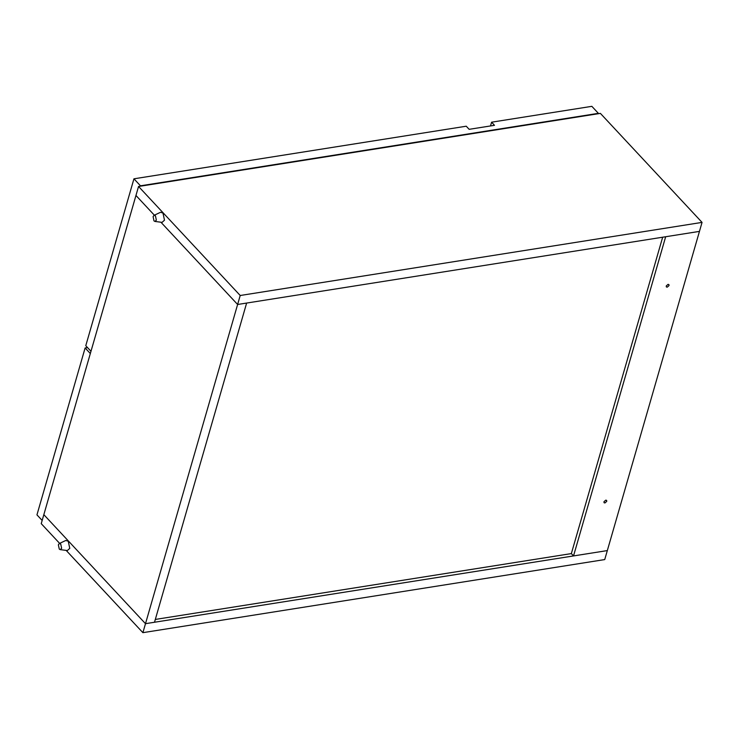 <?xml version="1.0" encoding="UTF-8"?>
<svg xmlns="http://www.w3.org/2000/svg" width="739" height="739" viewBox="0 0 739 739"><rect width="100%" height="100%" fill="white"/><g stroke="black" fill="none" stroke-linecap="round" stroke-linejoin="round"><path stroke-width="1.11" d="M491.592 122.194L591.847 106.333L598.378 113.335L140.484 185.812L133.944 178.81L466.244 126.212L469.145 129.325L494.493 125.316L491.592 122.194L490.511 125.944M90.98 351.293L85.77 345.704L133.944 178.81M240.212 295.498L138.553 186.477L600.391 113.381L702.05 222.393L240.212 295.498L237.616 304.486L246.632 303.064L154.497 622.256L145.491 623.679L43.832 514.658L41.236 523.655L59.637 543.387M138.553 186.477L135.958 195.465L154.359 215.197L135.958 195.465L43.832 514.658L145.491 623.679L142.895 632.667L66.168 550.398M702.05 222.393L699.454 231.39L237.616 304.486L160.899 222.208L237.616 304.486L145.491 623.679L607.329 550.583L573.529 555.931L571.349 553.594L155.31 619.439M668.038 284.358L668.897 284.589L669.044 285.54L667.234 287.166L666.375 286.935L666.227 285.984L668.038 284.358M605.758 500.146L606.608 500.377L606.756 501.328L604.945 502.954L604.086 502.732L603.939 501.772L605.758 500.146M573.529 555.931L665.663 236.739L699.454 231.39L604.733 559.571L142.895 632.667M662.671 237.21L571.349 553.594M42.16 520.441L36.95 514.861L85.124 347.958L87.516 347.579M90.334 353.538L85.124 347.958M154.922 221.432L162.09 222.365L164.483 220.176L162.977 213.035L160.502 212.287L153.961 215.391L153.093 216.619L153.989 220.896L154.922 221.432L156.354 220.12L155.449 215.843L153.961 215.391M60.192 549.622L67.369 550.555L69.762 548.356L68.256 541.225L65.771 540.477L59.24 543.571L58.363 544.8L59.268 549.077L60.192 549.622L61.633 548.301L60.727 544.024L59.24 543.571"/></g></svg>
